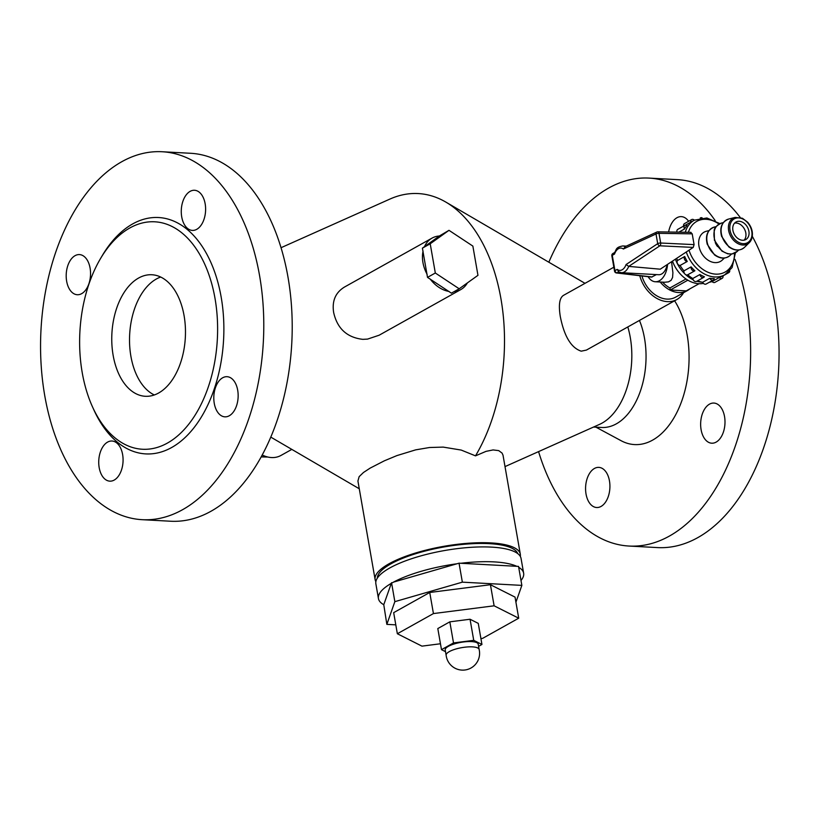 <?xml version="1.0" encoding="UTF-8"?>
<svg xmlns="http://www.w3.org/2000/svg" width="820" height="820" viewBox="0 0 820 820"><rect width="100%" height="100%" fill="white"/><g stroke="black" fill="none" stroke-linecap="round" stroke-linejoin="round"><path stroke-width="1.23" d="M667.162 264.624A13.397 8.098 -86.9 0 1 658.696 274.72L621.386 272.701A13.397 8.098 93.1 0 0 628.745 266.397L660.243 269.185L693.228 247.404L659.885 245.805L628.714 266.397L626.091 264.522L657.701 243.653A2.235 0.635 -9.9 0 1 660.684 243.017A2.235 1.25 92.7 0 1 659.885 245.805A2.235 1.619 -123.4 0 1 657.701 243.653L656.01 233.977A2.235 1.691 -114.7 0 1 656.851 232.05A2.235 1.691 -114.7 0 1 657.466 231.927A2.235 1.271 90.9 0 1 657.824 231.845A2.235 1.271 90.9 0 1 658.993 233.341A2.235 0.635 170.1 0 0 656.01 233.977L623.384 249.003L625.281 246.748M690.604 232.419L692.203 233.833L694.089 244.616L693.228 247.404M625.147 246.646A13.397 8.098 93.1 0 0 622.831 245.949C615.379 247.291 616.732 249.567 614.385 252.898L614.518 254.067L612.274 255.317A2.235 0.635 170.1 0 0 611.853 255.799A2.235 2.235 0 0 1 612.96 253.462A2.235 1.66 60.8 0 0 612.274 255.317L614.949 270.651A2.235 1.66 60.8 0 0 617.06 272.845A2.235 1.476 96.7 0 1 616.466 272.957L651.603 277.098L656.41 274.597M611.853 255.799L614.528 271.123A2.235 0.635 -9.9 0 1 614.949 270.651L617.193 269.39L618.823 271.871M648.107 276.688A18.706 11.306 -86.9 0 0 653.827 281.506A18.706 11.306 -86.9 0 0 655.313 281.752A18.706 11.306 -86.9 0 0 667.572 264.358M671.549 261.724L672.902 272.712L672.574 277.488L671.088 280.348L668.484 281.865L664.671 282.254L655.313 281.752M699.07 283.71L686.268 290.864L670.268 290.003L669.919 287.974A24.569 18.286 -119.2 0 1 662.56 282.141M689.712 288.937A26.804 19.947 -119.2 0 1 687.293 290.628A26.804 19.947 -119.2 0 1 678.632 292.545A26.804 19.947 -119.2 0 1 660.223 282.018M669.919 287.974L685.991 278.984M687.847 280.184L670.268 290.003M687.293 290.628L675.577 297.178A26.804 19.947 -119.2 0 1 666.916 299.095A26.804 19.947 -119.2 0 1 641.947 275.961M703.427 283.382A29.141 21.689 -119.2 0 1 698.814 283.699A29.141 21.689 -119.2 0 1 672.482 261.108M702.299 282.203A29.479 21.945 -119.2 0 1 702.125 282.193A29.479 21.945 -119.2 0 1 696.836 281.229M693.187 279.794A29.479 21.945 -119.2 0 1 685.612 274.597M684.597 273.634A29.479 21.945 -119.2 0 1 675.424 259.161M723.004 275.786A2.962 2.204 -119.2 0 1 722.112 278.359L714.948 282.357A2.962 2.204 -119.2 0 1 712.088 281.557L719.242 277.549A31.262 23.267 60.8 0 0 722.153 276.258L724.88 274.731L732.096 267.566L735.417 252.785M709.341 282.254A31.262 23.267 60.8 0 0 712.088 281.557M713.308 280.03L706.153 284.027A2.962 2.204 -119.2 0 1 702.648 282.264L709.812 278.257A31.262 23.267 60.8 0 0 714.251 278.503A2.962 2.204 -119.2 0 1 713.308 280.03A2.962 2.204 -119.2 0 1 709.812 278.257M697.502 280.86A31.262 23.267 60.8 0 0 702.648 282.264M703.755 277.365L696.59 281.373A2.962 2.204 -119.2 0 1 692.767 278.513L699.931 274.505A31.262 23.267 60.8 0 0 704.39 276.75A2.962 2.204 -119.2 0 1 703.755 277.365A2.962 2.204 -119.2 0 1 699.931 274.505M687.242 261.467A2.962 2.204 -119.2 0 1 684.649 259.622A2.962 2.204 -119.2 0 1 684.7 256.506A31.262 23.267 60.8 0 0 687.242 261.467L680.087 265.465A31.262 23.267 60.8 0 0 683.952 270.866A2.962 2.204 -119.2 0 0 684.966 274.075A2.962 2.204 -119.2 0 0 687.734 274.772L694.899 270.774A2.962 2.204 -119.2 0 1 692.121 270.067A2.962 2.204 -119.2 0 1 691.106 266.869A31.262 23.267 60.8 0 0 694.899 270.764A2.962 2.204 -119.2 0 1 694.899 270.774L687.744 274.772A2.962 2.204 -119.2 0 1 687.734 274.772A31.262 23.267 60.8 0 0 692.767 278.513M680.087 265.465A2.962 2.204 -119.2 0 1 677.484 263.62A2.962 2.204 -119.2 0 1 677.535 260.504L684.7 256.506M676.674 258.341A31.262 23.267 60.8 0 0 677.535 260.504M676.982 232.121A2.962 2.204 -119.2 0 1 677.812 229.333L684.977 225.336A2.962 2.204 -119.2 0 1 686.996 225.449A31.262 23.267 60.8 0 0 684.505 229.005A2.962 2.204 -119.2 0 1 684.977 225.336M683.614 226.094A2.962 2.204 -119.2 0 1 684.515 223.583L691.68 219.575A2.962 2.204 -119.2 0 1 694.335 220.17M719.909 223.614L706.871 217.976L694.376 220.149L691.639 221.677A31.262 23.267 60.8 0 0 690.799 222.179A2.962 2.204 -119.2 0 1 691.68 219.575M690.799 222.179L685.489 225.141M684.505 229.005L678.868 232.152M683.952 270.866L691.106 266.869M722.112 278.359A2.962 2.204 -119.2 0 1 719.242 277.549M729.779 270.774A2.962 2.204 -119.2 0 1 728.816 272.609A2.962 2.204 -119.2 0 1 727.688 272.804M702.125 217.823A2.962 2.204 60.8 0 0 700.475 217.884A2.962 2.204 60.8 0 0 700.208 218.079M724.337 258.054L722.42 259.93A16.748 12.464 -119.2 0 1 701.387 252.867A16.748 12.464 -119.2 0 1 706.389 231.25L708.992 230.604M748.721 235.709A10.045 7.482 -119.2 0 1 745.81 239.553A10.045 7.482 -119.2 0 1 734.371 234.428A10.045 7.482 -119.2 0 1 736.001 222.005A10.045 7.482 -119.2 0 1 745.595 224.588A10.045 7.482 -119.2 0 1 748.721 235.709M734.597 223.122A10.045 7.482 -119.2 0 1 743.258 227.222A10.045 7.482 -119.2 0 1 745.616 237.441A10.045 7.482 -119.2 0 1 744.119 240.168M459.19 288.784L451.379 293.15L427.507 277.375L422.402 248.152L430.213 243.786L448.991 230.328L472.863 246.092L477.957 275.325L459.19 288.784L435.317 273.009L430.213 243.786M427.507 277.375L435.317 273.009M422.402 248.152L439.366 236.006A29.479 21.945 -119.2 0 0 432.027 238.118L344.441 287.072C335.462 292.586 331.864 301.063 333.648 312.492C337.256 328.564 346.983 337.512 362.819 339.347L367.544 339.101L379.117 335.226L460.789 289.583A29.479 21.945 -119.2 0 1 454.075 291.633M439.335 236.016L448.991 230.328M467.4 282.9A29.479 21.945 -119.2 0 1 460.789 289.583M449.042 291.448A29.479 21.945 -119.2 0 1 430.1 278.933M427.107 274.29A29.479 21.945 -119.2 0 1 423.058 251.094M424.473 246.697A29.479 21.945 -119.2 0 1 432.027 238.118M281.034 247.712L389.93 199.065A156.333 94.464 93.1 0 1 445.834 202.089A156.333 94.464 93.1 0 1 500.938 298.726A156.333 94.464 93.1 0 1 475.497 455.858L486.034 451.359L493.107 449.934L498.724 450.621L502.045 453.07L503.008 455.151L520.321 554.238A73.698 20.951 170.1 0 0 490.688 542.901A73.698 20.951 170.1 0 0 413.259 553.726A73.698 20.951 170.1 0 0 375.119 579.586A73.698 20.951 170.1 0 0 375.867 581.626M375.119 579.586L357.92 481.022L359.139 476.656L363.485 472.474L370.179 468.097L384.365 460.809L396.911 455.592L415.658 449.862L429.495 447.515L443.2 447.105L461.209 450.067L475.497 455.858M520.31 556.411A73.698 20.951 170.1 0 0 520.321 554.238M517.738 553.602A71.35 20.285 170.1 0 0 489.325 543.66A71.35 20.285 170.1 0 0 415.996 553.623A71.35 20.285 170.1 0 0 377.343 578.11M520.997 580.468A73.698 20.951 170.1 0 0 523.642 573.221L521.059 558.461A73.698 20.951 170.1 0 0 491.426 547.114A73.698 20.951 170.1 0 0 413.997 557.938A73.698 20.951 170.1 0 0 375.857 583.799L378.44 598.569A73.698 20.951 170.1 0 0 383.77 604.709L391.304 583.348A73.698 20.951 170.1 0 0 378.44 598.569M516.774 566.302A73.698 20.951 170.1 0 0 493.999 561.884A73.698 20.951 170.1 0 0 460.809 563.278L518.537 566.405L521.858 585.388L462.357 582.159L394.851 601.654L386.845 624.368L395.793 624.85M523.642 573.221A73.698 20.951 170.1 0 0 518.701 567.297M457.037 563.76A73.698 20.951 170.1 0 0 393.549 582.097L459.046 563.176L460.809 563.278M391.304 583.348L393.549 582.097M386.845 624.368L383.77 604.709M391.54 582.672L394.851 601.654M459.046 563.176L462.357 582.159M515.923 602.208L521.858 585.388M397.351 633.747L393.672 612.653L429.741 592.481L490.432 584.711L515.032 597.103L518.712 618.198L494.111 605.806L433.431 613.575L397.351 633.747L421.952 646.139L440.453 643.761M429.741 592.481L433.431 613.575M490.432 584.711L494.111 605.806M480.909 638.585L482.631 638.36L518.712 618.198M441.488 649.655L437.808 628.561L449.831 621.837L470.055 619.243L478.255 623.374L481.945 644.469L473.734 640.338L453.511 642.931L441.488 649.655L445.516 651.685M478.593 646.345L481.945 644.469M479.136 649.45A16.748 4.766 170.1 0 0 479.116 649.368L478.214 644.182A16.748 4.766 170.1 0 0 471.479 641.599A16.748 4.766 170.1 0 0 453.88 644.059A16.748 4.766 170.1 0 0 445.209 649.942L446.121 655.17M449.831 621.837L453.511 642.931M470.055 619.243L473.734 640.338M262.215 454.997A29.479 21.945 60.8 0 0 280.983 455.438L291.817 449.391M261.313 456.658A24.569 18.286 60.8 0 0 266.746 456.75M267.873 457.037L261.18 456.904M683.552 292.719A29.479 21.945 -119.2 0 1 676.889 299.515L586.423 350.078L581.226 351.175C571.181 347.885 564.201 336.343 560.296 316.53C558.42 304.845 559.517 297.773 563.576 295.313L613.842 267.207M627.812 326.944A67.332 40.693 93.1 0 1 630.293 337.532A67.332 40.693 93.1 0 1 599.604 424.34L505.028 466.601M676.889 299.515A29.479 21.945 -119.2 0 1 639.754 275.704M162.135 151.741L190.558 153.278A184.244 111.335 93.1 0 1 288.005 277.221A184.244 111.335 93.1 0 1 170.642 521.233L142.208 519.685A184.244 111.335 93.1 0 1 41 329.691A184.244 111.335 93.1 0 1 162.135 151.741A184.244 111.335 93.1 0 1 259.581 275.684A184.244 111.335 93.1 0 1 142.208 519.685M90.087 268.109A20.1 12.146 93.1 0 1 77.285 294.728A20.1 12.146 93.1 0 1 66.236 274.003A20.1 12.146 93.1 0 1 79.458 254.589A20.1 12.146 93.1 0 1 90.087 268.109M107.594 442.103A20.1 12.146 93.1 0 1 111.992 441.016A20.1 12.146 93.1 0 1 123.031 461.742A20.1 12.146 93.1 0 1 109.818 481.155A20.1 12.146 93.1 0 1 98.779 464.089A20.1 12.146 93.1 0 1 107.594 442.103M214.256 403.317A20.1 12.146 93.1 0 1 227.058 376.698A20.1 12.146 93.1 0 1 238.107 397.423A20.1 12.146 93.1 0 1 224.885 416.837A20.1 12.146 93.1 0 1 214.256 403.317M196.749 229.323A20.1 12.146 93.1 0 1 192.351 230.41A20.1 12.146 93.1 0 1 181.312 209.684A20.1 12.146 93.1 0 1 194.524 190.271A20.1 12.146 93.1 0 1 205.564 207.347A20.1 12.146 93.1 0 1 196.749 229.323M100.511 258.577L102.182 255.748A118.367 71.524 93.1 0 1 221.174 297.147A118.367 71.524 93.1 0 1 183.239 439.223A118.367 71.524 93.1 0 1 93.839 409.815L92.486 406.833A113.898 68.829 93.1 0 1 100.511 258.577A113.898 68.829 93.1 0 1 215.014 298.408A113.898 68.829 93.1 0 1 178.514 435.123A113.898 68.829 93.1 0 1 92.486 406.833M158.649 392.995A60.854 36.777 93.1 0 1 145.325 396.285A60.854 36.777 93.1 0 1 111.899 333.535A60.854 36.777 93.1 0 1 151.905 274.751A60.854 36.777 93.1 0 1 185.32 326.452A60.854 36.777 93.1 0 1 158.649 392.995M154.314 394.963A60.854 36.777 93.1 0 1 129.662 334.498A60.854 36.777 93.1 0 1 160.689 277.037M639.457 320.435A67.332 40.693 93.1 0 1 644.51 338.301A67.332 40.693 93.1 0 1 601.614 427.476L593.557 427.046M674.604 300.786A82.635 49.928 93.1 0 1 687.191 335.154A82.635 49.928 93.1 0 1 672.769 419.789A82.635 49.928 93.1 0 1 621.088 440.699L595.955 427.169M735.017 259.366A184.244 111.335 93.1 0 1 746.425 302.037A184.244 111.335 93.1 0 1 629.053 546.048A184.244 111.335 93.1 0 1 538.576 451.615M548.836 262.215A184.244 111.335 93.1 0 1 648.979 178.094A184.244 111.335 93.1 0 1 715.224 220.683M594.438 468.466A20.1 12.146 93.1 0 1 598.836 467.379A20.1 12.146 93.1 0 1 609.875 488.105A20.1 12.146 93.1 0 1 596.663 507.518A20.1 12.146 93.1 0 1 585.624 490.442A20.1 12.146 93.1 0 1 594.438 468.466M701.1 429.68A20.1 12.146 93.1 0 1 713.912 403.061A20.1 12.146 93.1 0 1 724.952 423.786A20.1 12.146 93.1 0 1 711.739 443.2A20.1 12.146 93.1 0 1 701.1 429.68M668.628 231.998A20.1 12.146 93.1 0 1 681.369 216.634A20.1 12.146 93.1 0 1 688.615 221.297M752.319 236.334A184.244 111.335 93.1 0 1 774.849 303.584A184.244 111.335 93.1 0 1 657.486 547.586L629.053 546.048M648.979 178.094L677.412 179.641A184.244 111.335 93.1 0 1 740.224 217.474M446.121 655.118A16.789 16.789 0 0 0 470.998 668.003A16.789 16.789 0 0 0 479.116 649.368A16.748 4.766 170.1 0 0 472.402 646.877A16.748 4.766 170.1 0 0 454.936 649.297A16.748 4.766 170.1 0 0 446.121 655.118A16.748 4.766 170.1 0 0 446.131 655.211M692.203 233.833L658.993 233.341L660.684 243.017L694.089 244.616M623.384 249.003A11.162 6.744 -86.9 0 0 614.518 254.067M618.68 271.943L617.06 272.845L652.146 276.986M617.193 269.39A11.162 6.744 -86.9 0 0 626.091 264.522M686.278 251.996A31.262 23.267 60.8 0 0 724.88 274.731M694.376 220.149A31.262 23.267 60.8 0 0 685.284 232.255M734.515 253.247A29.028 21.607 -119.2 0 1 715.47 274.116A29.028 21.607 -119.2 0 1 689.005 250.202M688.421 232.296A29.028 21.607 -119.2 0 1 719.027 224.065M730.2 255.317A16.523 12.29 -119.2 0 1 713.605 253.657A16.523 12.29 -119.2 0 1 707.352 234.253A16.523 12.29 -119.2 0 1 714.394 227.037C707.465 229.825 705.087 235.586 707.281 244.329L714.527 254.917C720.39 259.017 725.618 259.151 730.2 255.317L731.501 254.046M717.469 246.502A14.801 11.019 -119.2 0 1 715.235 242.505M714.507 230.256A16.523 12.29 -119.2 0 1 721.559 223.04C716.629 225.51 714.169 228.011 714.179 230.543L714.435 240.311L721.928 251.094L727.781 253.831L731.942 253.995L737.364 251.309A16.523 12.29 -119.2 0 1 720.77 249.649A16.523 12.29 -119.2 0 1 714.507 230.256M744.519 247.312A16.523 12.29 -119.2 0 1 723.773 240.352A16.523 12.29 -119.2 0 1 728.713 219.032C721.784 221.82 719.406 227.581 721.6 236.324L728.847 246.912C734.72 251.012 739.937 251.145 744.519 247.312L749.306 242.648A14.75 10.978 -119.2 0 1 734.495 241.162A14.75 10.978 -119.2 0 1 728.908 223.839A14.75 10.978 -119.2 0 1 735.191 217.402L728.713 219.032M751.827 238.312A14.75 10.978 -119.2 0 1 749.306 242.648L751.93 238.148C753.252 232.562 751.837 227.263 747.676 222.24L742.418 218.263L735.191 217.402M751.509 237.472A13.643 10.158 -119.2 0 1 732.803 236.98A13.643 10.158 -119.2 0 1 738.4 217.874A13.643 10.158 -119.2 0 1 751.509 237.472M622.831 245.949L626.265 246.133M690.993 232.337L657.824 231.845A2.235 2.235 0 0 0 656.851 232.05L624.645 246.881M612.96 253.462L614.498 252.611M614.528 271.123A2.235 2.235 0 0 0 616.466 272.957M621.386 272.701L618.157 271.645M723.014 275.848L728.816 272.609M716.157 226.597L714.394 227.037M723.312 222.599L721.559 223.04M738.656 250.049L737.364 251.309M270.784 437.111L359.273 488.771M584.998 283.33L445.834 202.089"/></g></svg>
